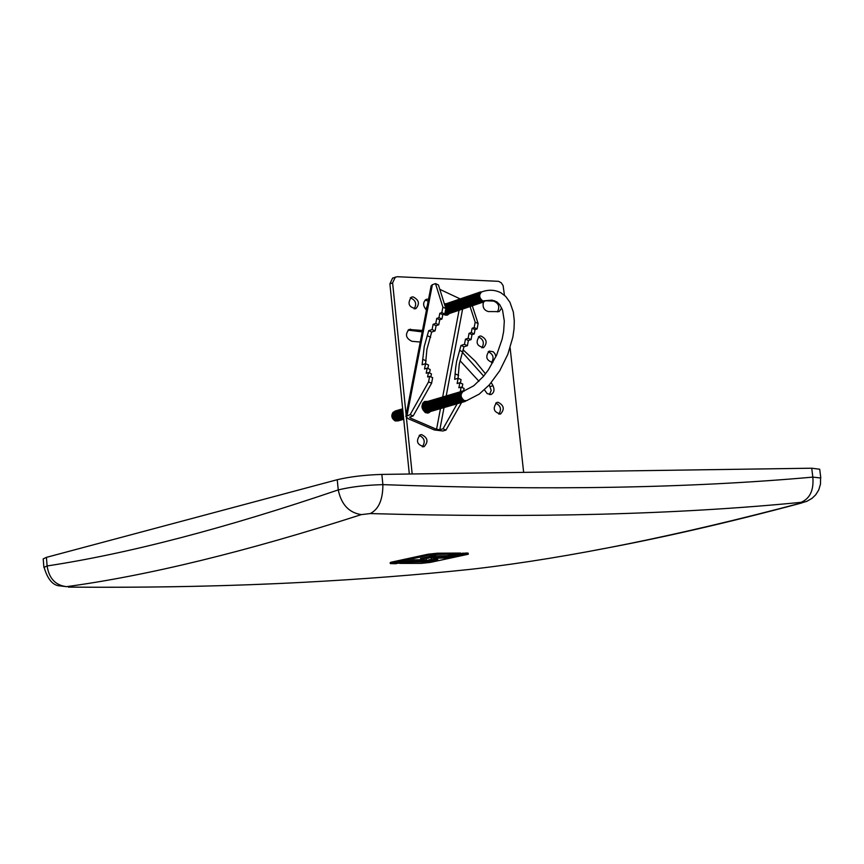 <?xml version="1.0" encoding="UTF-8"?>
<svg xmlns="http://www.w3.org/2000/svg" width="864" height="864" viewBox="0 0 864 864"><rect width="100%" height="100%" fill="white"/><g stroke="black" fill="none" stroke-linecap="round" stroke-linejoin="round"><path stroke-width="1.3" d="M68.688 587.088C152.55 587.779 231.066 586.17 304.225 582.271C362.362 579.193 417.56 574.906 469.822 569.408L476.496 568.652C568.944 557.766 677.117 535.896 801.014 503.042L802.667 502.394L801.058 502.34C678.154 514.415 534.546 518.162 370.246 513.572L361.325 514.609C246.694 551.513 148.435 575.532 66.528 586.667L58.136 585.673C52.002 584.42 47.326 578.308 44.107 567.324L47.12 565.952L46.408 557.366L337.241 479.714C349.985 476.712 364.856 474.952 381.856 474.412L811.728 468.212L812.83 477.112C690.217 488.128 546.901 490.633 382.882 484.628C382.914 499.651 378.702 509.296 370.246 513.572M406.512 561.416L423.954 560.93M460.836 554.116L437.616 554.332L428.177 555.325L390.323 563.609L390.215 562.55L391.37 562.151L428.058 554.213L437.497 553.198L460.717 553.068L460.836 554.116L446.796 555.768L432.324 555.908L420.466 558.436L428.004 558.306L427.907 557.377L425.25 557.42M427.907 557.377L430.769 556.243M432.508 557.042L435.391 556.416L435.488 557.356L431.006 558.306L433.534 555.898M435.478 557.258L444.388 557.086L451.958 555.455M460.771 553.532L466.679 552.992L468.18 553.165L468.299 554.234L463.093 554.094L462.985 553.036M426.568 560.79L432.713 559.526M390.323 563.609L395.712 563.728L413.791 559.861L424.472 559.678L422.01 560.628L426.546 559.613L424.04 561.762L424.915 559.98M801.058 502.34C809.989 498.582 813.91 490.169 812.83 477.112L820.573 477.976L820.487 484.132L818.705 490.028L815.702 494.802L812.074 498.312L806.89 501.304L801.014 503.042M66.528 586.667C55.447 585.306 48.978 578.405 47.12 565.952C127.991 553.716 225.04 528.368 338.245 489.91C341.323 504.533 349.024 512.762 361.325 514.609M381.856 474.412L382.882 484.628C365.915 485.082 351.032 486.832 338.245 489.91L337.241 479.714M820.8 477.943L819.709 469.228L811.728 468.212M43.891 567.346L43.2 558.889L46.408 557.366M424.04 561.762L429.7 559.58L437.789 559.44L426.136 561.902L411.804 562.075L399.47 563.382L421.06 563.393L430.164 562.432L468.299 554.234M463.093 554.094L444.485 558.025L444.388 557.086M444.485 558.025L433.253 558.22L435.488 557.356M433.555 556.157L428.004 558.306M422.01 560.628L421.913 559.721M426.136 561.902L426.038 560.995M495.947 356.562L494.824 353.527L493.16 351.734L489.208 351.086C485.071 356.67 486.302 360.504 492.869 362.578L492.75 362.61M480.892 335.966L479.412 336.236C475.319 342.284 476.723 346.064 483.624 347.576C487.685 342.814 486.778 338.947 480.892 335.966M428.566 299.095L426.211 299.333C422.712 302.324 422.798 305.878 426.46 310.014M422.485 330.469L409.028 329.497C404.881 334.411 405.853 338.342 411.923 341.302L420.239 342.036M460.037 360.666L478.937 381.272M484.445 389.815L487.242 393.682L491.227 394.405C494.143 392.645 494.737 389.75 493.031 385.754L491.249 382.666M485.503 373.842L475.081 361.022L463.352 350.039M483.451 302.087C482.296 307.055 483.905 310.208 488.279 311.558L499.165 311.623L501.671 307.962M413.003 296.86L411.286 297.184C407.214 303.502 408.769 307.303 415.93 308.588C419.98 303.739 419.008 299.819 413.003 296.86M498.031 402.278L496.724 402.505C492.437 408.413 493.722 412.236 500.58 413.964C504.814 409.18 503.971 405.281 498.031 402.278M421.535 434.603L420.174 434.851C415.616 440.964 416.934 444.895 424.127 446.623C428.63 441.655 427.766 437.648 421.535 434.603M409.32 474.023L389.891 283.889L392.591 278.089L397.235 276.718L498.56 281.329L501.228 282.755L503.118 285.628L504.436 295.24M510.127 347.782L523.638 472.37M395.323 277.085L392.612 282.895L406.123 414.871M406.404 417.636L412.171 473.98M419.18 435.402C424.57 438.016 425.617 441.828 422.334 446.839M495.688 403.11C500.71 405.67 501.746 409.352 498.798 414.158M410.303 297.832C415.703 300.089 416.999 303.782 414.169 308.912M486 300.78L493.603 301.082C498.776 303.242 500.04 306.85 497.394 311.882M408.046 330.113L422.215 331.895M462.683 352.685L483.689 376.11M489.283 384.934L491.216 390.388L489.456 394.61M425.218 299.981L428.155 301.255M478.386 336.884C483.473 339.282 484.628 342.922 481.853 347.814M488.171 351.724C493.225 354.164 494.348 357.804 491.54 362.664M392.591 278.089L393.217 277.852M470.102 306.601L475.178 322.175L474.174 327.575L472.122 328.244L471.312 332.575L469.066 333.299L468.126 338.278L465.448 339.142L464.476 344.336L461.03 345.438L456.678 361.087L455.641 367.859L454.669 379.318L458.114 378.27L457.132 383.53L459.821 382.72L458.87 387.763L461.138 387.094L460.307 391.489L462.661 391.014M425.574 363.722L426.881 349.531L431.676 332.035L435.089 330.901L436.093 325.674L438.761 324.788L439.711 319.788L441.947 319.032L442.778 314.68L444.82 313.999L441.839 312.617L439.808 313.308L438.966 317.66L436.741 318.416L435.769 323.417L433.112 324.313L432.108 329.54L428.695 330.674L424.256 346.442L422.107 364.781L425.531 363.701L424.516 368.993L427.183 368.161L426.2 373.237L428.447 372.546L427.594 376.974L429.635 376.337L428.576 381.888L410.152 414.634L405.821 416.448L408.251 418.727L434.279 429.937L442.822 430.985L445.975 430.099L461.56 402.57M444.82 313.999L445.856 308.556L442.886 307.174L441.839 312.617M443.61 314.41L447.595 314.971L449.172 313.675M445.813 303.772L444.301 303.62M427.421 401.425L424.732 401.468C420.779 405.065 421.092 408.823 425.682 412.722L428.728 412.841L430.402 411.599M410.8 416.632L410.519 418.079L436.558 429.3L440.456 408.683M460.134 298.879L439.808 289.343M446.126 315.263L446.915 314.442M427.237 413.089L428.123 412.258M425.153 402.095L423.954 401.879M431.147 285.822L432.378 284.699L407.02 415.552M445.856 308.556L438.437 284.98L435.488 283.597L432.378 284.699M435.488 283.597L442.886 307.174M457.121 403.855L442.994 428.814L445.975 430.099M442.994 428.814L439.841 429.7L436.558 429.3M410.519 418.079L409.579 417.193L413.176 415.94L410.152 414.634M458.05 378.292L459.259 364.133L463.957 346.766L467.413 345.676L468.374 340.481L471.064 339.628L471.992 334.649L474.239 333.925L475.049 329.605L477.101 328.936L478.105 323.536L472.316 305.845M460.436 382.99L461.074 379.588L458.114 378.27M462.121 387.536L462.78 384.037L459.821 382.72M463.633 390.874L464.098 388.411L461.138 387.094M474.174 327.575L477.101 328.936M475.178 322.175L478.105 323.536M427.874 368.474L428.533 365.051L425.531 363.701M429.516 373.021L430.186 369.5L427.183 368.161M430.877 376.888L431.449 373.885L428.447 372.546M413.176 415.94L431.59 383.227L432.648 377.676L429.635 376.337M431.59 383.227L428.576 381.888M426.125 360.86L423.122 359.51M430.672 337.262L427.68 335.902M431.676 332.035L428.695 330.674M435.089 330.901L432.108 329.54M436.093 325.674L433.112 324.313M438.761 324.788L435.769 323.417M439.711 319.788L436.741 318.416M441.947 319.032L438.966 317.66M442.778 314.68L439.808 313.308M471.312 332.575L474.239 333.925M472.122 328.244L475.049 329.605M469.066 333.299L471.992 334.649M468.126 338.278L471.064 339.628M465.448 339.142L468.374 340.481M464.476 344.336L467.413 345.676M461.03 345.438L463.957 346.766M460.058 350.622L462.985 351.961M455.652 374.08L458.6 375.408M425.952 412.83L426.913 412.582M423.954 402.484L423.014 402.786M424.948 412.333L427.68 412.366M424.721 402.257L422.442 403.747M425.488 402.03C421.351 404.806 421.405 408.164 425.66 412.085L428.447 412.139M426.254 401.803C422.118 404.579 422.183 407.938 426.427 411.858L429.214 411.912M427.021 401.576C422.885 404.352 422.95 407.711 427.194 411.642L429.991 411.696M427.799 401.339C423.662 404.125 423.716 407.484 427.972 411.415L430.758 411.469M428.566 401.112C424.429 403.898 424.483 407.257 428.738 411.188L431.525 411.242M429.332 400.885C425.196 403.672 425.261 407.03 429.516 410.962L432.302 411.026M430.11 400.658C425.963 403.445 426.028 406.804 430.283 410.746L433.069 410.8M430.877 400.432C426.74 403.218 426.794 406.577 431.06 410.519L433.847 410.573M431.654 400.205C427.507 402.991 427.572 406.35 431.827 410.292L434.624 410.346M432.421 399.978C428.285 402.764 428.339 406.123 432.605 410.065L435.402 410.13M433.199 399.751C429.062 402.538 429.116 405.896 433.382 409.849L436.169 409.903M433.976 399.514C429.829 402.3 429.894 405.67 434.149 409.622L436.946 409.676M434.754 399.287C430.607 402.073 430.672 405.443 434.927 409.396L437.724 409.45M435.532 399.06C431.384 401.846 431.438 405.216 435.704 409.169L438.502 409.223M436.298 398.833C432.162 401.62 432.216 404.989 436.482 408.942L439.279 408.996M437.076 398.596C432.94 401.393 432.994 404.762 437.26 408.715L440.057 408.78M437.854 398.369C433.717 401.155 433.771 404.536 438.037 408.488L440.834 408.553M438.642 398.142C434.495 400.928 434.549 404.309 438.815 408.262L441.612 408.326M439.42 397.904C435.272 400.702 435.326 404.082 439.603 408.035L442.4 408.1M440.197 397.678C436.05 400.475 436.104 403.844 440.381 407.808L443.178 407.873M440.975 397.451C436.828 400.237 436.892 403.618 441.158 407.581L443.956 407.646M441.763 397.213C437.605 400.01 437.67 403.391 441.947 407.354L444.744 407.419M442.541 396.986C438.394 399.784 438.448 403.164 442.724 407.128L445.522 407.192M443.318 396.76C439.171 399.546 439.236 402.937 443.502 406.901L446.31 406.966M444.107 396.522C439.949 399.319 440.014 402.7 444.29 406.674L447.098 406.739M444.884 396.295C440.737 399.092 440.802 402.473 445.079 406.447L447.876 406.512M445.673 396.058C441.515 398.855 441.58 402.246 445.856 406.22L448.664 406.285M446.461 395.831C442.303 398.628 442.368 402.019 446.645 405.994L449.453 406.048M447.25 395.593C443.092 398.39 443.146 401.782 447.433 405.767L450.241 405.821M448.027 395.366C443.869 398.164 443.934 401.555 448.222 405.54L451.03 405.594M448.816 395.129C444.658 397.926 444.722 401.328 449.01 405.313L451.818 405.367M449.604 394.902C445.446 397.699 445.511 401.09 449.798 405.076L452.606 405.14M450.392 394.664C446.234 397.462 446.299 400.864 450.587 404.849L453.395 404.914M451.181 394.427C447.023 397.235 447.088 400.626 451.375 404.622L454.183 404.687M451.969 394.2C447.811 396.997 447.876 400.399 452.164 404.395L454.972 404.449M452.758 393.962C448.6 396.77 448.664 400.172 452.952 404.168L455.76 404.222M453.557 393.736C449.388 396.533 449.453 399.935 453.74 403.931L456.559 403.996M454.345 393.498C450.176 396.306 450.241 399.708 454.54 403.704L457.348 403.769M455.134 393.26C450.976 396.068 451.04 399.47 455.328 403.477L458.147 403.531M455.933 393.034C451.764 395.831 451.829 399.244 456.116 403.24L458.935 403.304M456.721 392.796C452.552 395.604 452.617 399.006 456.916 403.013L459.734 403.078M457.52 392.558C453.352 395.366 453.416 398.779 457.715 402.786L460.523 402.84M458.309 392.321C454.14 395.129 454.205 398.542 458.503 402.548L461.322 402.613M459.108 392.094C454.939 394.902 455.004 398.304 459.302 402.322L462.121 402.386M459.907 391.856C455.738 394.664 455.803 398.077 460.102 402.095L462.92 402.149M460.696 391.619C456.527 394.427 456.592 397.84 460.89 401.857L463.709 401.922M461.495 391.381C457.326 394.189 457.391 397.613 461.689 401.63L464.508 401.684M462.294 391.144C458.125 393.962 458.19 397.375 462.488 401.393L465.307 401.458M464.389 390.96C459.022 392.699 458.654 396.101 463.288 401.166L467.208 400.453M463.072 391.36L462.564 391.511C459.356 394.459 459.626 397.537 463.363 400.756L466.139 400.777M445.781 314.798L445.025 315.058M444.031 314.669L446.548 314.539M444.258 314.183L447.314 314.28M448.006 306.569L447.52 306.029M444.852 313.837L448.081 314.021M448.783 306.31L448.286 305.77M444.982 313.157L448.848 313.762M445.5 303.912L444.517 304.29M449.55 306.05L449.053 305.51M445.133 312.336L446.666 313.459L449.615 313.502M446.267 303.642L444.604 304.571M450.328 305.802L449.82 305.251M445.327 311.364L447.433 313.2L450.382 313.243M447.034 303.383L444.776 305.111M451.094 305.543L450.598 304.992M445.554 310.154L448.2 312.941L451.148 312.984M447.8 303.124L445.079 306.072M451.872 305.284L451.364 304.722M448.567 302.854C444.722 305.597 444.852 308.869 448.967 312.682L451.926 312.725M452.639 305.024L452.131 304.463M449.345 302.594C445.489 305.327 445.619 308.61 449.734 312.422L452.693 312.466M453.416 304.765L452.909 304.204M450.112 302.324C446.256 305.068 446.396 308.34 450.5 312.163L453.46 312.196M454.194 304.517L453.686 303.944M450.878 302.065C447.034 304.798 447.163 308.081 451.278 311.904L454.237 311.936M454.972 304.258L454.453 303.685M451.645 301.795C447.8 304.538 447.93 307.822 452.045 311.634L455.004 311.677M455.749 303.998L455.231 303.426M452.423 301.536C448.567 304.268 448.697 307.552 452.822 311.375L455.782 311.418M456.527 303.739L456.008 303.167M453.19 301.266C449.345 304.009 449.474 307.292 453.589 311.116L456.548 311.159M457.304 303.48L456.786 302.897M453.967 301.007C450.112 303.739 450.241 307.022 454.367 310.856L457.326 310.9M458.082 303.221L457.553 302.638M454.734 300.737C450.889 303.48 451.019 306.763 455.134 310.597L458.104 310.63M458.86 302.962L458.33 302.378M455.512 300.467C451.656 303.21 451.786 306.504 455.911 310.327L458.87 310.37M459.637 302.702L459.108 302.119M456.289 300.208C452.434 302.951 452.563 306.234 456.689 310.068L459.648 310.111M460.415 302.454L459.886 301.849M457.067 299.938C453.2 302.681 453.341 305.975 457.466 309.809L460.426 309.852M457.834 299.668C453.978 302.411 454.118 305.705 458.244 309.539L461.203 309.582M458.611 299.408C454.756 302.152 454.885 305.435 459.011 309.28L461.981 309.323M459.389 299.138C455.533 301.882 455.663 305.176 459.788 309.02L462.758 309.064M460.166 298.868C456.311 301.612 456.44 304.906 460.566 308.75L463.536 308.794M460.944 298.598C457.088 301.352 457.218 304.646 461.354 308.491L464.314 308.534M461.722 298.339C457.866 301.082 457.996 304.376 462.132 308.221L465.102 308.264M462.51 298.069C458.644 300.812 458.773 304.117 462.91 307.962L465.88 308.005M461.743 299.365L460.75 303.502L463.428 307.141M463.288 297.799C459.421 300.542 459.562 303.847 463.687 307.703L466.657 307.735M464.065 297.529C460.199 300.283 460.339 303.577 464.476 307.433L467.446 307.476M464.843 297.259C460.987 300.013 461.117 303.307 465.253 307.174L468.223 307.206M465.631 296.989C461.765 299.743 461.905 303.048 466.031 306.904L469.012 306.947M466.409 296.719C462.542 299.473 462.683 302.778 466.819 306.634L469.789 306.677M467.197 296.46C463.331 299.203 463.46 302.508 467.597 306.374L470.578 306.418M467.975 296.19C464.108 298.933 464.249 302.249 468.385 306.104L471.355 306.148M468.763 295.92C464.897 298.663 465.037 301.979 469.174 305.845L472.144 305.888M469.552 295.65C465.685 298.393 465.815 301.709 469.951 305.575L472.932 305.618M470.329 295.38C466.463 298.123 466.603 301.439 470.74 305.305L473.72 305.348M471.118 295.11C467.251 297.864 467.392 301.169 471.528 305.046L474.509 305.089M471.906 294.84C468.04 297.594 468.169 300.899 472.316 304.776L475.297 304.819M472.694 294.559C468.828 297.324 468.958 300.629 473.105 304.506L476.086 304.549M473.483 294.289C469.616 297.043 469.746 300.37 473.893 304.247L476.874 304.29M474.271 294.019C470.405 296.773 470.534 300.1 474.682 303.977L477.662 304.02M475.06 293.749C471.193 296.503 471.323 299.83 475.47 303.707L478.451 303.75M475.848 293.479C471.982 296.233 472.111 299.56 476.269 303.437L479.25 303.48M476.647 293.209C472.77 295.963 472.91 299.29 477.058 303.178L480.038 303.221M475.902 294.494L474.822 296.622L474.876 298.663L477.576 302.346M477.436 292.939C473.558 295.693 473.699 299.02 477.846 302.908L480.827 302.951M478.224 292.658C474.347 295.423 474.487 298.75 478.645 302.638L481.626 302.681M477.49 293.944L476.561 295.445L476.464 298.123L479.164 301.806M479.023 292.388C475.146 295.153 475.286 298.48 479.434 302.368L482.414 302.411M479.812 292.118C475.934 294.872 476.075 298.199 480.233 302.098L483.214 302.141M480.611 291.848C476.734 294.602 476.863 297.929 481.021 301.828L484.013 301.871M482.684 291.578C477.598 293.306 477.306 296.633 481.82 301.558L485.795 300.845M481.367 292.021L480.913 292.172C477.965 295.045 478.289 298.048 481.885 301.169L484.844 301.158M393.25 412.106C390.938 415.357 391.478 418.241 394.87 420.757L395.852 421.027M395.248 410.962C391.144 413.716 391.198 417.02 395.41 420.865L398.164 420.919M395.993 410.746C391.889 413.5 391.943 416.804 396.144 420.649L398.909 420.703M396.738 410.519C392.634 413.284 392.688 416.588 396.889 420.433L399.654 420.487M397.483 410.303C393.379 413.057 393.433 416.362 397.645 420.217L400.399 420.271M398.228 410.076C394.124 412.841 394.178 416.146 398.39 420.001L401.144 420.055M398.974 409.86C394.87 412.625 394.924 415.93 399.136 419.785L401.89 419.839M399.719 409.644C395.615 412.398 395.669 415.714 399.881 419.569L402.646 419.623M400.464 409.417C396.36 412.182 396.414 415.487 400.626 419.353L403.391 419.396M401.22 409.201C397.105 411.955 397.159 415.271 401.382 419.126L403.726 419.332M401.965 408.974C397.861 411.739 397.915 415.055 402.127 418.91L403.715 419.224M402.646 408.769C398.606 411.577 398.682 414.882 402.872 418.694L403.693 418.943M403.628 418.478L403.639 418.489C399.697 415.228 399.362 411.988 402.656 408.78M402.678 409.018L401.522 410.562L401.123 413.402L403.574 417.809M402.732 409.536L401.868 413.186L403.477 416.837M402.84 410.627L403.315 415.303M425.801 309.442L427.259 305.834M466.798 554.062L466.679 552.992M437.616 554.332L437.497 553.198M428.177 555.325L428.058 554.213M391.468 563.198L391.37 562.151M411.804 562.075L411.707 561.114M392.612 282.895L389.891 283.889M494.651 300.726L493.603 301.082M410.67 329.184L408.132 330.037M493.031 385.754L490.223 386.575M442.681 396.932L459.054 310.327M462.586 309.139L446.224 395.874M444.01 407.635L439.841 429.7M462.564 391.511L463.363 391.273C460.156 394.222 460.426 397.3 464.162 400.529L466.646 400.626L479.25 394.103L489.424 384.772L499.759 370.71L507.827 354.305L512.849 337.154L514.037 328.817L514.296 320.89L513.335 312.044L509.976 302.324L505.721 296.449L500.947 292.799C494.975 289.742 488.56 289.44 481.712 291.902L482.155 291.751M463.363 391.273L473.72 385.798L483.548 376.272L488.387 369.868L496.616 355.104L502.124 339.206L503.647 331.441L504.306 321.062L502.546 310.165L499.727 304.636L496.8 301.828L492.026 300.132L482.684 300.899C479.088 297.778 478.753 294.775 481.712 291.902L480.913 292.172M273.92 583.729C209.434 586.591 140.918 587.725 68.396 587.12M801.922 502.913C727.132 522.936 658.411 538.672 595.75 550.109M424.127 446.623L423.468 446.796M500.58 413.964L499.997 414.126M415.93 308.588L415.346 308.794M491.227 394.405L490.655 394.578M483.624 347.576L483.062 347.749M447.595 314.971L447.034 315.155M428.728 412.841L428.112 413.014M405.821 416.448L431.158 285.736"/></g></svg>

